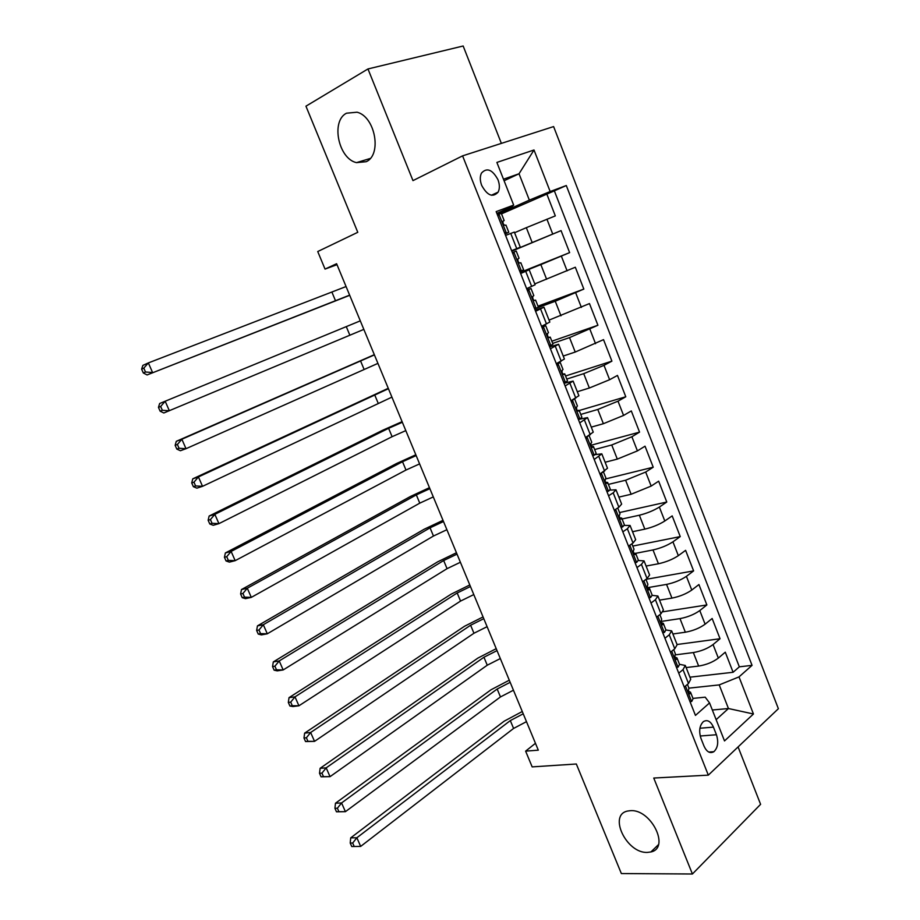 <?xml version="1.0" encoding="UTF-8"?>
<svg xmlns="http://www.w3.org/2000/svg" width="920" height="920" viewBox="0 0 920 920"><rect width="100%" height="100%" fill="white"/><g stroke="black" fill="none" stroke-linecap="round" stroke-linejoin="round"><path stroke-width="1.38" d="M366.217 161.702L356.477 162.633C338.479 158.803 330.625 121.118 346.472 113.206L357.098 112.205C375.303 116.748 382.087 154.824 366.217 161.702M647.415 852.414C626.428 853.587 607.832 814.476 627.819 811.014L630.418 810.681C651.049 808.818 670.461 848.079 650.9 851.954L647.415 852.414M481.689 185.414C487.301 195.58 492.786 197.823 498.134 192.13C499.813 188.703 499.767 184.575 497.984 179.733C492.372 169.487 486.864 167.279 481.459 173.109C479.849 176.536 479.918 180.63 481.689 185.414M501.365 143.393L463.162 46L367.966 68.954L305.946 106.179L357.776 232.3L317.733 251.539L325.036 269.089L337.007 264.684M778.377 708.722L553.61 126.58L462.587 155.859L708.319 775.146L778.377 708.722M708.319 775.146L653.752 778.044L692.415 874L760.598 804.321L738.081 746.925M692.415 874L621.356 873.563L576.334 764.002L532.162 766.889L525.619 751.134L538.303 750.168L336.605 263.718L325.036 269.089M686.136 667.563L698.648 666.068C706.376 664.803 712.942 662.135 718.336 658.087L725.282 652.188L733.102 672.279L689.931 677.178M675.234 654.879L693.335 652.556C701.063 651.233 707.63 648.565 713.057 644.563L720.038 638.733L677.039 644.506M720.038 638.733L712.149 618.493L705.111 624.197C699.637 628.141 693.047 630.809 685.342 632.224L672.888 633.983M659.536 600.139L671.945 598.115C679.615 596.574 686.228 593.883 691.771 590.053L698.924 584.545L706.87 604.946L663.056 611.765M646.081 566.053L658.432 563.764C666.091 562.062 672.727 559.371 678.339 555.657L685.607 550.344L693.611 570.894L645.943 579.358L647.898 584.327L647.461 585.649C646.99 588.202 647.565 589.582 649.186 589.778L649.554 588.524L647.243 587.846M632.534 531.714L644.828 529.138C652.452 527.309 659.111 524.596 664.803 520.996L672.186 515.89L680.248 536.59L632.787 546.077M618.884 497.11L631.12 494.258L651.164 486.082L658.662 481.171L666.781 502.032L619.539 512.555M605.13 462.242L617.297 459.114L637.422 450.892L645.035 446.188L653.223 467.21L605.613 478.94M591.272 427.121L603.382 423.706L623.576 415.437L631.304 410.941L639.549 432.124L590.87 445.291M577.311 391.724L589.352 388.01L609.615 379.707L617.469 375.429L625.784 396.773L579.221 410.515M563.235 356.051L575.218 352.049L603.531 339.641L611.904 361.146L565.582 375.992M549.056 320.114L589.478 303.577L597.919 325.254L551.839 341.216M534.773 283.9L575.322 267.237L583.832 289.075L537.993 306.176M511.738 251.01L561.062 230.621L569.629 252.62L520.202 272.423M561.062 230.621L511.796 251.171M511.612 250.7L520.294 247.204L511.669 250.838M520.639 273.516L529.195 269.779L520.501 273.183M535.589 311.305L543.95 307.176L535.141 310.178M550.413 348.784L558.589 344.275L549.665 346.886M565.121 385.974L573.114 381.087L564.075 383.306M579.726 422.866L587.523 417.611L578.37 419.451M594.205 459.471L601.818 453.847L595.148 454.629M608.568 495.788L613.192 492.832L615.997 489.796L609.96 490.107M716.438 734.746L713.437 727.133C710.688 721.222 707.342 719.382 703.397 721.602C699.499 725.512 698.694 731.124 700.982 738.449L704.03 746.143C706.721 751.928 709.998 753.779 713.862 751.709C717.876 747.833 718.738 742.175 716.438 734.746L700.212 736M496.846 213.371L512.049 206.574L513.67 205.102L496.156 211.623L695.451 715.404L709.55 702.926L705.203 697.176L692.967 698.395M513.67 205.102L496.88 162.426L534.002 149.994L550.16 191.532L566.294 185.53L752.054 665.356L739.013 676.89L753.445 713.989L724.511 740.933L709.55 702.926M514.579 232.725L526.332 227.677L532.151 242.489M520.352 272.803L540.845 264.603L546.618 279.289M534.186 307.763L536.245 308.28L534.623 308.878L555.243 301.242L560.97 315.813M552.702 343.39L569.537 337.594L575.218 352.049M566.789 379.051L583.717 373.658L589.352 388.01M580.761 414.437L597.781 409.457L603.382 423.706M594.642 449.546L611.742 444.981L617.297 459.114M608.419 484.403L625.6 480.24L631.12 494.258M622.081 518.995L639.354 515.223L644.828 529.138M635.605 553.334L653.005 549.941L658.432 563.764M647.22 587.73L666.551 584.407L671.945 598.115M661.02 621.46L679.995 618.608L685.342 632.224M733.102 672.279L739.335 666.827L554.357 190.854L501.515 213.854M526.332 227.677L555.323 215.889L546.687 193.717M569.629 252.62L540.845 264.603M583.832 289.075L555.243 301.242M597.919 325.254L569.537 337.594M611.904 361.146L604.003 365.343L583.717 373.658M625.784 396.773L617.998 401.178L597.781 409.457M639.549 432.124L631.89 436.747L611.742 444.981M653.223 467.21L645.679 472.041L625.6 480.24M666.781 502.032L659.352 507.058C653.637 510.6 646.978 513.325 639.354 515.223M680.248 536.59L672.934 541.822C667.287 545.491 660.652 548.193 653.005 549.941M693.611 570.894L686.412 576.334C680.834 580.106 674.222 582.797 666.551 584.407M706.87 604.946L699.786 610.569C694.289 614.468 687.688 617.147 679.995 618.608M678.741 673.187L683.019 669.622L685.308 665.47L679.5 664.32M684.238 687.091L688.494 683.48L690.736 679.236L685.423 665.769M670.461 652.269L674.774 648.772L677.131 644.736L671.772 631.154M665.931 629.97L671.657 630.867L669.265 634.811L664.93 638.261M656.581 617.17L660.962 613.789L663.412 609.983L658.007 596.263M652.245 595.366L657.904 596.01L655.408 599.725L651.004 603.06M642.597 581.808L647.047 578.553L649.601 574.966L644.138 561.108M638.388 560.51L644.046 560.878L641.447 564.374L636.962 567.582M628.498 546.158L633.018 543.03L635.674 539.672L630.154 525.676M624.323 525.412L630.073 525.469L627.371 528.747L622.828 531.829M614.284 510.243L618.872 507.23L621.644 504.102L616.067 489.98M599.966 474.041L607.499 468.257L601.875 453.997M585.522 437.552L593.25 432.135L587.569 417.726M570.975 400.763L578.887 395.726L573.148 381.179M556.312 363.699L564.409 359.03L558.612 344.344M541.535 326.335L549.827 322.058L543.973 307.222M526.631 288.661L535.118 284.774L529.207 269.801M520.294 247.204L514.326 232.093L505.563 235.416M712.344 710.01L728.456 708.526L719.21 684.905L739.013 676.89M688.919 688.148L719.21 684.905M367.966 68.954L412.976 180.619L462.587 155.859M535.452 743.303L525.619 751.134M716.139 719.67L728.456 708.526L753.445 713.989M504.091 180.745L519.029 173.765L503.481 179.193M497.272 214.452L529.356 200.123L519.029 173.765L534.002 149.994M739.335 666.827L752.054 665.356M554.357 190.854L566.294 185.53M550.16 191.532L529.356 200.123M689.942 701.5L691.713 701.488L693.082 698.682L690.598 692.415M691.713 701.488L690 701.649M687.424 684.376L688.896 688.091L688.643 689.609C688.125 692.173 688.654 693.553 690.241 693.76L690.518 692.196L688.321 691.161M526.481 721.648L513.59 728.444L360.663 846.411L356.868 837.752L352.693 843.03L350.221 843.065L351.75 846.526L354.211 846.492L352.693 843.03M523.227 713.805L510.312 720.59L356.868 837.752L350.704 837.867L504.16 721.188L522.272 711.516M350.704 837.867L350.221 843.065M354.211 846.492L360.663 846.411M676.327 667.069L678.12 667.103L679.546 664.435L677.039 658.099M678.12 667.103L676.418 667.31M673.704 649.646L675.337 653.763L675.038 655.189C674.521 657.788 675.061 659.168 676.671 659.33L676.97 657.904L674.716 656.972M513.441 690.219L500.468 696.934L345.414 811.67L336.467 811.808L338.916 811.716L337.375 808.22L334.938 808.323L336.467 811.808M510.174 682.318L497.168 689.022L341.573 802.942L345.414 811.67L338.916 811.716M337.375 808.22L341.573 802.942L335.466 803.229L491.05 689.758L509.289 680.202M335.466 803.229L334.938 808.323M662.595 632.373L664.424 632.454L665.919 629.935L663.389 623.53M664.424 632.454L662.722 632.695M659.87 614.64L661.664 619.183L661.307 620.551C660.813 623.127 661.365 624.507 662.986 624.68L663.308 623.346L661.02 622.541M500.319 658.559L487.255 665.206L330.038 776.652L321.068 776.813L323.495 776.652L321.942 773.133L319.516 773.306L321.068 776.813M497.018 650.612L483.943 657.236L326.174 767.855L330.038 776.652L323.495 776.652M321.942 773.133L326.174 767.855L320.114 768.315L477.848 658.11L496.213 648.669M320.114 768.315L319.516 773.306M648.772 597.425L650.612 597.54L652.176 595.159L649.623 588.697M650.612 597.54L648.933 597.816M643.034 581.486L642.735 582.164M487.105 626.681L473.949 633.247L314.536 741.359L305.543 741.554L307.947 741.324L306.394 737.771L303.991 738.012L305.543 741.554M483.782 618.677L470.614 625.232L310.638 732.492L314.536 741.359L307.947 741.324M306.394 737.771L310.638 732.492L304.635 733.125L464.554 626.244L483.057 616.929M304.635 733.125L303.991 738.012M634.834 562.189L636.709 562.361L638.331 560.119L635.755 553.587M636.709 562.361L635.03 562.672M629.292 545.606L628.751 546.825M631.89 543.812L634.018 549.205L633.512 550.471C633.075 553 633.661 554.38 635.283 554.587L635.685 553.438L633.374 552.897M473.788 594.584L460.552 601.07L298.919 705.789L292.939 706.548L289.904 706.008L292.284 705.709L290.708 702.132L288.328 702.443L289.904 706.008M470.453 586.523L457.183 592.986L294.998 696.854L298.919 705.789L292.284 705.709M290.708 702.132L294.998 696.854L289.029 697.647L451.168 594.147L469.798 584.947M289.029 697.647L288.328 702.443M620.793 526.688L622.69 526.907L624.381 524.814L621.77 518.213M622.69 526.907L621.011 527.264M615.457 509.473L614.663 511.198M617.734 507.978L620.034 513.82L619.459 515.016C619.045 517.534 619.654 518.903 621.264 519.133L621.724 518.075L619.436 517.695M460.391 562.258L447.051 568.663L283.176 669.944L277.253 670.864L274.125 670.174L276.494 669.806L274.907 666.206L272.55 666.586L274.125 670.174M457.022 554.139L443.67 560.521L279.22 660.939L283.176 669.944L276.494 669.806M274.907 666.206L279.22 660.939L273.309 661.905L437.678 561.821L456.447 552.747M273.309 661.905L272.55 666.586M606.636 490.912L608.557 491.176L610.328 489.244L607.683 482.563M608.557 491.176L606.901 491.567M601.208 473.271L602.565 472.431M601.45 473.202L600.461 475.306M603.462 471.868L605.946 478.159L605.291 479.297C604.911 481.781 605.532 483.161 607.154 483.402L607.637 482.448L605.418 482.218M446.89 529.702L433.469 536.026L267.306 633.799L261.43 634.904L258.233 634.064L260.578 633.627L258.98 629.993L256.634 630.442L258.233 634.064M443.497 521.525L430.054 527.827L263.315 624.726L267.306 633.799L260.578 633.627M258.98 629.993L263.315 624.726L257.462 625.876L424.108 529.264L443.003 520.329M257.462 625.876L256.634 630.442M592.376 454.848L594.32 455.17L596.16 453.387L593.492 446.637M594.32 455.17L592.664 455.595M585.66 437.471L589.064 435.493L591.744 442.209L591.019 443.291C590.674 445.751 591.307 447.131 592.917 447.396L593.457 446.534L591.318 446.464M587.155 437.058L586.155 439.127M433.297 496.903L419.773 503.148L251.309 597.379L245.49 598.655L242.213 597.667L244.536 597.149L242.926 593.481L240.603 594.009L242.213 597.667M429.881 488.669L416.334 494.891L247.284 588.225L251.309 597.379L244.536 597.149M242.926 593.481L247.284 588.225L241.488 589.547L410.435 496.478L429.456 487.669M241.488 589.547L240.603 594.009M578.001 418.508L579.968 418.876L581.877 417.243L579.186 410.435M579.968 418.876L578.323 419.347M571.113 401.12L574.252 398.981M572.757 400.625L571.722 402.661M574.724 399.142L577.426 405.984L576.633 406.996C576.311 409.446 576.966 410.815 578.577 411.102L579.151 410.354L577.15 410.423M419.6 463.887L405.996 470.039L235.175 560.659L229.425 562.12L226.055 560.97L228.355 560.384L226.734 556.68L224.434 557.278L226.055 560.97M416.162 455.584L402.523 461.725L231.127 551.425L235.175 560.659L228.355 560.384M226.734 556.68L231.127 551.425L225.377 552.943L396.658 463.461L415.828 454.779M225.377 552.943L224.434 557.278M563.511 381.88L565.512 382.294L567.49 380.834L564.765 373.934M565.512 382.294L563.879 382.812M556.611 364.447L560.257 362.514L557.957 362.859M558.233 363.906L557.186 365.907M560.268 362.572L563.005 369.483L562.131 370.426C561.844 372.841 562.511 374.21 564.121 374.532L564.742 373.876L562.913 374.072M405.812 430.617L392.104 436.69L218.925 523.641L213.221 525.285L209.783 523.974L212.06 523.308L210.415 519.593L208.138 520.26L209.783 523.974M402.339 422.268L388.619 428.317L214.843 514.337L218.925 523.641L212.06 523.308M210.415 519.593L214.843 514.337L209.15 516.028L382.789 430.203L402.086 421.659M209.15 516.028L208.138 520.26M548.906 344.966L550.93 345.437L552.989 344.126L550.24 337.157M550.93 345.437L549.309 345.989M541.983 327.474L545.698 325.668L541.673 326.692M543.605 326.887L542.535 328.865M545.709 325.703L548.469 332.683L547.515 333.558C547.262 335.961 547.941 337.329 549.55 337.663L550.217 337.122L548.607 337.421M391.92 397.118L202.538 486.323L196.892 488.152L193.361 486.68L195.615 485.944L193.97 482.195L191.716 482.942L193.361 486.68M388.424 388.7L198.421 476.94L202.538 486.323L195.615 485.944M193.97 482.195L198.421 476.94L192.786 478.825L388.263 388.297M192.786 478.825L191.716 482.942M536.245 308.28L538.372 307.13L535.589 300.092M527.24 290.214L531.012 288.523L527.102 289.846M528.851 289.593L527.758 291.525M531.024 288.546L533.818 295.608L532.784 296.401C532.565 298.77 533.255 300.15 534.865 300.518L534.244 300.449M377.924 363.377L186.012 448.695L180.423 450.731L176.812 449.086L179.043 448.27L177.387 444.486L175.156 445.315L176.812 449.086M374.405 354.901L181.861 439.242L186.012 448.695L179.043 448.27M177.387 444.486L181.861 439.242L176.283 441.324L374.325 354.695M176.283 441.324L175.156 445.315M519.351 270.261L521.433 270.825L523.641 269.847L520.823 262.729L519.869 263.097M521.433 270.825L519.823 271.469M512.382 252.655L516.223 251.091L519.041 258.221L517.937 258.945C517.753 261.291 518.454 262.671 520.064 263.062L520.823 262.729M513.981 251.988L512.877 253.897M363.825 329.383L163.829 412.988L160.137 411.183L162.345 410.285L160.666 406.479L158.458 407.376L160.137 411.183M360.295 320.85L165.174 401.235L169.361 410.768L162.345 410.285M158.458 407.376L159.655 403.512L165.174 401.235L160.666 406.479M504.39 232.449L506.506 233.07L508.783 232.265L505.022 234.036M506.506 233.07L504.907 233.761M497.409 214.797L501.319 213.359L504.148 220.535M498.996 214.084L497.869 215.958M502.975 221.168L504.16 220.547L502.975 221.179C502.815 223.514 503.539 224.894 505.149 225.308L505.954 225.089L508.783 232.254M349.634 295.147L147.096 374.946L349.703 295.308M346.07 286.545L148.35 362.917L152.57 372.519L145.498 372.002L143.807 368.149L141.623 369.138L143.313 372.968L145.498 372.002M141.623 369.138L142.887 365.389L148.35 362.917L143.807 368.149M143.313 372.968L147.096 374.946M693.335 652.556L698.648 666.068M713.057 644.563L718.336 658.087M546.928 219.19L552.713 234.002M561.361 256.151L567.099 270.859M575.69 292.825L581.382 307.418M589.904 329.222L595.55 343.7M604.003 365.343L609.615 379.707M617.998 401.178L623.576 415.437M631.89 436.747L637.422 450.892M645.679 472.041L651.164 486.082M659.352 507.058L664.803 520.996M672.934 541.822L678.339 555.657M686.412 576.334L691.771 590.053M699.786 610.569L705.111 624.197M683.019 669.622L688.494 683.48M669.265 634.811L674.774 648.772M655.408 599.725L660.962 613.789M641.447 564.374L647.047 578.553M627.371 528.747L633.018 543.03M613.192 492.832L618.872 507.23M598.897 456.642L604.624 471.155M584.487 420.164L590.272 434.792M569.974 383.41L575.793 398.141M555.335 346.346L561.2 361.203M540.58 308.993L546.503 323.978M525.711 271.354L531.679 286.442M510.726 233.392L516.729 248.618M699.913 728.237L713.437 727.133M685.481 686.044L691.575 701.488M513.59 728.444L510.312 720.59M689.448 693.806L690.264 693.714M671.715 651.256L677.982 667.103M500.468 696.934L497.168 689.022M675.924 659.433L676.683 659.33L675.924 659.433M657.857 616.193L664.286 632.442M487.255 665.206L483.943 657.236M662.285 624.783L662.986 624.68M643.885 580.865L650.474 597.529M473.949 633.247L470.614 625.232M648.554 589.881L649.186 589.778M629.809 545.249L636.559 562.35M460.552 601.07L457.183 592.986M615.618 509.369L622.541 526.884M447.051 568.663L443.67 560.521M601.381 473.363L608.419 491.153M433.469 536.026L430.054 527.827M587.087 437.207L594.17 455.147M419.773 503.148L416.334 494.891M572.677 400.775L579.818 418.853M405.996 470.039L402.523 461.725M558.164 364.055L565.363 382.272M392.104 436.69L388.619 428.317M543.524 327.037L550.781 345.402M378.12 403.098L374.601 394.657M528.77 289.731L536.084 308.234M364.032 369.265L360.49 360.766M513.9 252.126L521.284 270.779M349.841 335.179L346.276 326.623M498.916 214.222L506.345 233.024M335.547 300.851L331.959 292.226M356.477 162.633L370.231 158.47M491.372 195.258L498.134 192.13M708.779 752.054L713.862 751.709M650.9 851.954L658.432 844.675M689.505 693.829L690.241 693.76"/></g></svg>
